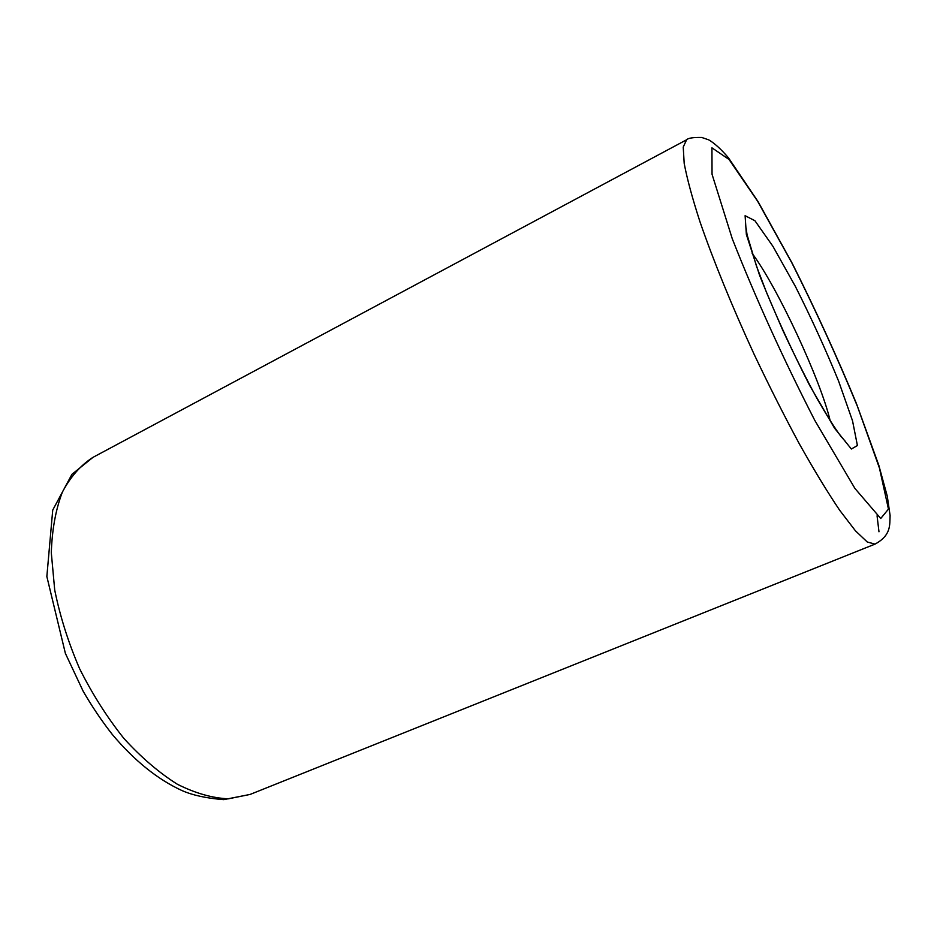 <?xml version="1.0" encoding="UTF-8"?>
<svg xmlns="http://www.w3.org/2000/svg" width="937" height="937" viewBox="0 0 937 937"><rect width="100%" height="100%" fill="white"/><g stroke="black" fill="none" stroke-linecap="round" stroke-linejoin="round"><path stroke-width="1.41" d="M752.165 253.4C777.394 287.097 820.613 379.848 830.205 420.83M875.029 544.104L250.097 794.435L228.417 798.816C212.383 798.137 195.364 793.276 177.351 784.246C159.114 772.779 141.3 757.518 123.907 738.45C107.193 717.496 92.435 694.258 79.622 668.725C68.319 642.501 60.015 616.253 54.709 589.982L51.301 552.748C52.05 529.604 55.752 509.365 62.404 492.054C70.521 476.757 80.723 465.197 92.997 457.338L686.598 139.789L683.237 147.05L684.174 163.296C687.02 178.534 692.291 198.058 700.009 221.87C713.233 260.193 732.148 306.598 754.156 354.373C769.195 386.044 784.269 415.911 799.39 443.951C814.112 470.14 827.57 492.288 839.775 510.396L855.469 530.846L867.299 542.019L875.029 544.104C891.462 535.168 889.623 524.755 890.091 515.432L887.269 496.165L878.789 465.197L856.371 403.414C836.964 356.552 815.565 309.831 792.187 263.262L758.115 201.713L728.436 157.779C720.928 149.053 714.345 143.08 708.688 139.836L701.731 137.458C693.157 137.306 688.109 138.079 686.598 139.789M877.067 515.842L878.976 531.794M888.463 509.107L880.733 518.489L854.942 488.47L814.745 420.291C783.273 358.941 755.784 298.423 732.265 238.736L712.038 174.235L711.944 147.835L729.021 159.442L757.658 201.279L791.976 263.086C815.951 310.803 837.76 358.555 857.414 406.33L879.445 468.078L888.463 509.107M857.414 445.543L851.37 449.01L834.527 428.186L809.709 385.517C790.758 348.4 774.056 311.67 759.591 275.337L746.367 234.496L745.102 215.697L754.917 220.722L772.908 246.302L795.349 286.371C811.301 318.018 825.72 349.606 838.615 381.16L852.541 420.865L857.414 445.543M250.097 794.435L223.72 799.636C206.655 798.301 192.753 795.29 182.036 790.594C157.627 779.397 134.413 760.715 112.358 734.526C101.817 721.08 92.072 706.615 83.124 691.155L65.391 653.405L46.85 576.524L52.73 510.079L71.938 474.321L92.997 457.338M845.607 441.667L840.747 436.173C834.305 427.413 826.364 414.81 816.923 398.354C806.534 379.403 795.126 356.657 782.711 330.117L766.63 292.754L756.499 266.19L747.058 234.718L746.121 228.195"/></g></svg>
